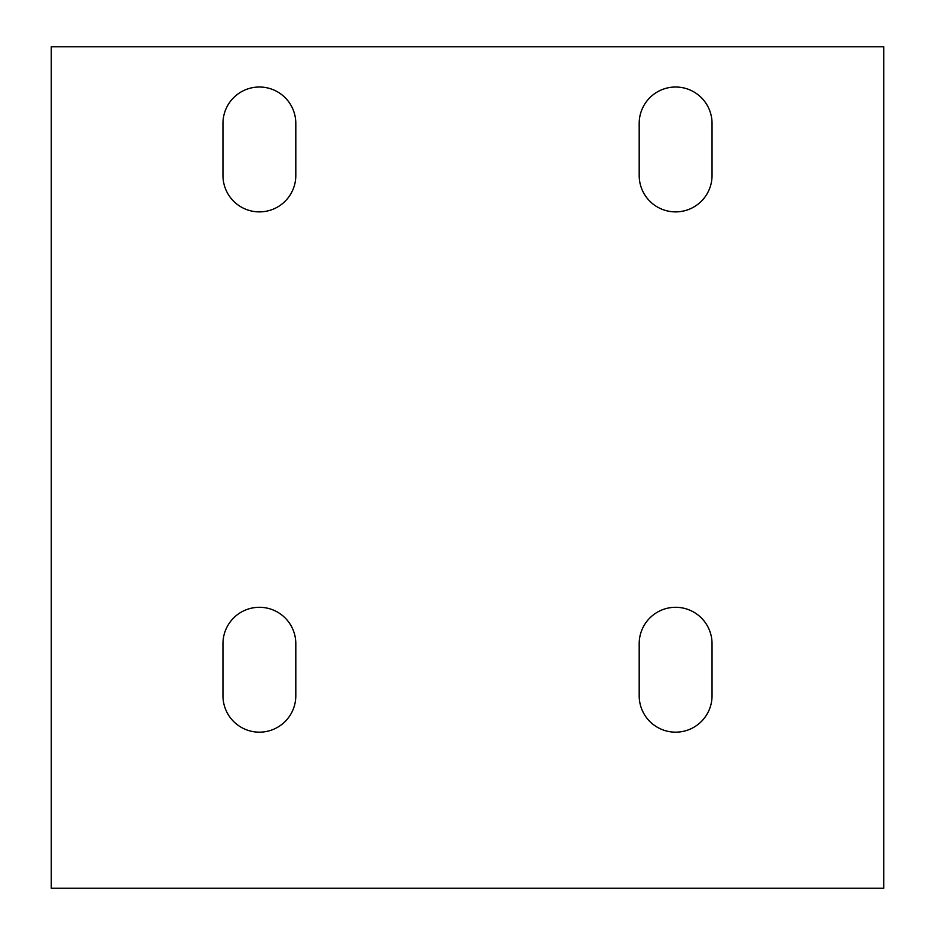 <?xml version="1.0" encoding="UTF-8"?>
<svg xmlns="http://www.w3.org/2000/svg" width="935" height="935" viewBox="0 0 935 935"><rect width="100%" height="100%" fill="white"/><g stroke="black" fill="none" stroke-linecap="round" stroke-linejoin="round"><path stroke-width="1.4" d="M639.189 123.432A36.418 36.418 0 0 1 675.619 87.013A36.418 36.418 0 0 1 712.038 123.432L712.038 175.453A36.418 36.418 0 0 1 675.619 211.883A36.418 36.418 0 0 1 639.189 175.453L639.189 123.432A36.418 36.418 0 0 1 675.619 87.013A36.418 36.418 0 0 1 712.038 123.432M222.962 123.432A36.418 36.418 0 0 1 259.381 87.013A36.418 36.418 0 0 1 295.811 123.432L295.811 175.453A36.418 36.418 0 0 1 259.381 211.883A36.418 36.418 0 0 1 222.962 175.453L222.962 123.432A36.418 36.418 0 0 1 259.381 87.013A36.418 36.418 0 0 1 295.811 123.432M295.811 695.745A36.418 36.418 0 0 1 259.381 732.163A36.418 36.418 0 0 1 222.962 695.745L222.962 643.712A36.418 36.418 0 0 1 259.381 607.294A36.418 36.418 0 0 1 295.811 643.712L295.811 695.745A36.418 36.418 0 0 1 259.381 732.163A36.418 36.418 0 0 1 222.962 695.745M712.038 695.745A36.418 36.418 0 0 1 675.619 732.163A36.418 36.418 0 0 1 639.189 695.745L639.189 643.712A36.418 36.418 0 0 1 675.619 607.294A36.418 36.418 0 0 1 712.038 643.712L712.038 695.745A36.418 36.418 0 0 1 675.619 732.163A36.418 36.418 0 0 1 639.189 695.745M51.273 888.25L883.727 888.25L883.727 46.75L51.273 46.75L51.273 888.25"/></g></svg>
